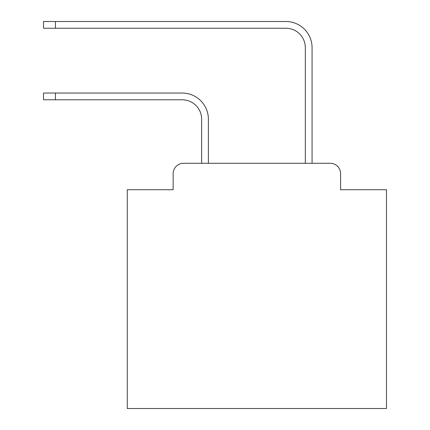 <?xml version="1.0" encoding="UTF-8"?>
<svg xmlns="http://www.w3.org/2000/svg" width="430" height="430" viewBox="0 0 430 430"><rect width="100%" height="100%" fill="white"/><g stroke="black" fill="none" stroke-linecap="round" stroke-linejoin="round"><path stroke-width="0.64" d="M173.139 173.655L173.139 189.727L173.139 173.655A10.368 10.368 0 0 1 183.508 163.287L201.649 163.287L201.649 119.223A19.441 19.441 0 0 0 182.213 99.781A19.441 19.441 0 0 1 201.649 119.223A19.441 19.441 0 0 0 182.213 99.781A19.441 19.441 0 0 1 201.649 119.223A19.441 19.441 0 0 0 182.213 99.781A19.441 19.441 0 0 1 201.649 119.223A19.441 19.441 0 0 0 182.213 99.781A19.441 19.441 0 0 1 201.649 119.223A19.441 19.441 0 0 0 182.213 99.781A19.441 19.441 0 0 1 201.649 119.223A19.441 19.441 0 0 0 182.213 99.781A19.441 19.441 0 0 1 201.649 119.223A19.441 19.441 0 0 0 182.213 99.781A19.441 19.441 0 0 1 201.649 119.223A19.441 19.441 0 0 0 182.213 99.781A19.441 19.441 0 0 1 201.649 119.223A19.441 19.441 0 0 0 182.213 99.781A19.441 19.441 0 0 1 201.649 119.223A19.441 19.441 0 0 0 182.213 99.781A19.441 19.441 0 0 1 201.649 119.223A19.441 19.441 0 0 0 182.213 99.781A19.441 19.441 0 0 1 201.649 119.223A19.441 19.441 0 0 0 182.213 99.781A19.441 19.441 0 0 1 201.649 119.223A19.441 19.441 0 0 0 182.213 99.781A19.441 19.441 0 0 1 201.649 119.223A19.441 19.441 0 0 0 182.213 99.781A19.441 19.441 0 0 1 201.649 119.223A19.441 19.441 0 0 0 182.213 99.781A19.441 19.441 0 0 1 201.649 119.223A19.441 19.441 0 0 0 182.213 99.781A19.441 19.441 0 0 1 201.649 119.223A19.441 19.441 0 0 0 182.213 99.781A19.441 19.441 0 0 1 201.649 119.223A19.441 19.441 0 0 0 182.213 99.781L43.532 99.781L43.532 93.041L55.454 93.041L55.454 99.781M340.587 189.727L340.587 173.655L340.587 189.727L386.468 189.727L386.468 408.5L127.258 408.5L127.258 189.727L173.139 189.727M340.587 173.655A10.368 10.368 0 0 0 330.219 163.287L183.508 163.287M55.454 93.041L182.213 93.041A26.182 26.182 0 0 1 208.389 119.223L208.389 163.287L208.389 119.223L208.389 163.287L208.389 119.223L208.389 163.287L208.389 119.223L208.389 163.287L208.389 119.223L208.389 163.287L208.389 119.223L208.389 163.287L208.389 119.223L208.389 163.287L208.389 119.223L208.389 163.287L208.389 119.223L208.389 163.287L208.389 119.223L208.389 163.287L208.389 119.223L208.389 163.287L208.389 119.223L208.389 163.287L208.389 119.223L208.389 163.287L208.389 119.223L208.389 163.287L208.389 119.223L208.389 163.287L208.389 119.223L208.389 163.287L208.389 119.223L208.389 163.287L208.389 119.223L208.389 163.287L305.332 163.287L305.332 47.682A19.441 19.441 0 0 0 285.896 28.24A19.441 19.441 0 0 1 305.332 47.682A19.441 19.441 0 0 0 285.896 28.24A19.441 19.441 0 0 1 305.332 47.682A19.441 19.441 0 0 0 285.896 28.24A19.441 19.441 0 0 1 305.332 47.682A19.441 19.441 0 0 0 285.896 28.24A19.441 19.441 0 0 1 305.332 47.682A19.441 19.441 0 0 0 285.896 28.24A19.441 19.441 0 0 1 305.332 47.682A19.441 19.441 0 0 0 285.896 28.24A19.441 19.441 0 0 1 305.332 47.682A19.441 19.441 0 0 0 285.896 28.24A19.441 19.441 0 0 1 305.332 47.682A19.441 19.441 0 0 0 285.896 28.24A19.441 19.441 0 0 1 305.332 47.682A19.441 19.441 0 0 0 285.896 28.24A19.441 19.441 0 0 1 305.332 47.682A19.441 19.441 0 0 0 285.896 28.24A19.441 19.441 0 0 1 305.332 47.682A19.441 19.441 0 0 0 285.896 28.24A19.441 19.441 0 0 1 305.332 47.682A19.441 19.441 0 0 0 285.896 28.24A19.441 19.441 0 0 1 305.332 47.682A19.441 19.441 0 0 0 285.896 28.24A19.441 19.441 0 0 1 305.332 47.682A19.441 19.441 0 0 0 285.896 28.24A19.441 19.441 0 0 1 305.332 47.682A19.441 19.441 0 0 0 285.896 28.24A19.441 19.441 0 0 1 305.332 47.682A19.441 19.441 0 0 0 285.896 28.24A19.441 19.441 0 0 1 305.332 47.682A19.441 19.441 0 0 0 285.896 28.24A19.441 19.441 0 0 1 305.332 47.682A19.441 19.441 0 0 0 285.896 28.24A19.441 19.441 0 0 1 305.332 47.682M312.072 163.287L312.072 47.682L312.072 163.287L312.072 47.682L312.072 163.287L312.072 47.682L312.072 163.287L312.072 47.682L312.072 163.287L312.072 47.682L312.072 163.287L312.072 47.682L312.072 163.287L312.072 47.682L312.072 163.287L312.072 47.682L312.072 163.287L312.072 47.682L312.072 163.287L312.072 47.682L312.072 163.287L312.072 47.682L312.072 163.287L312.072 47.682L312.072 163.287L312.072 47.682L312.072 163.287L312.072 47.682L312.072 163.287L312.072 47.682L312.072 163.287L312.072 47.682L312.072 163.287L312.072 47.682L312.072 163.287L312.072 47.682L312.072 163.287L330.219 163.287M43.532 21.5L55.454 21.5L55.454 28.24L43.532 28.24L43.532 21.5M312.072 47.682A26.182 26.182 0 0 0 285.896 21.5L55.454 21.5M55.454 28.24L285.896 28.24"/></g></svg>
